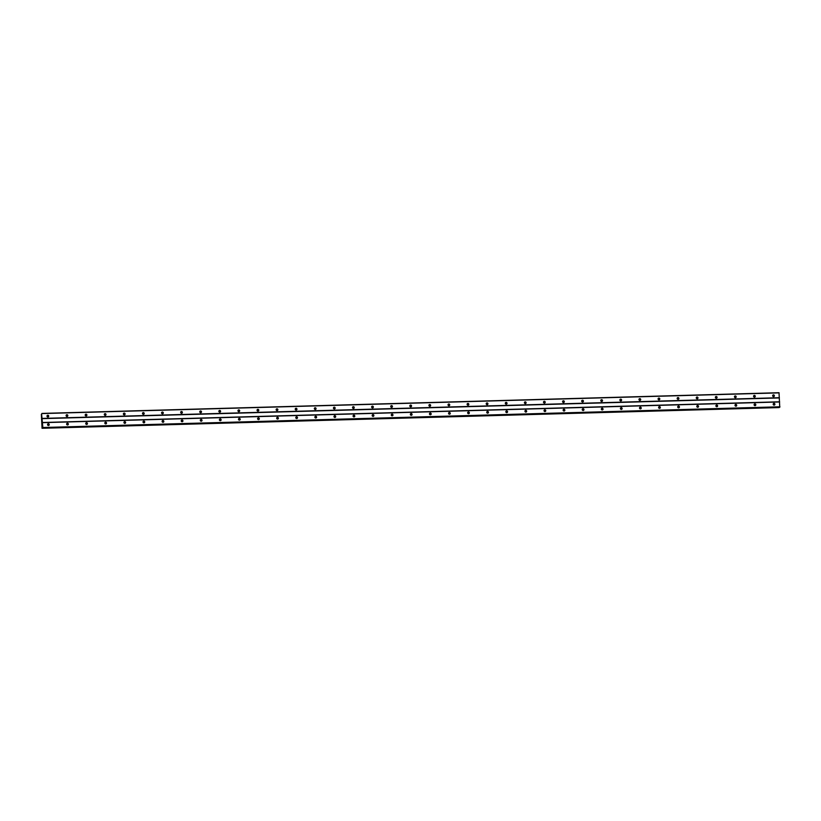 <?xml version="1.0" encoding="UTF-8"?>
<svg xmlns="http://www.w3.org/2000/svg" width="821" height="821" viewBox="0 0 821 821"><rect width="100%" height="100%" fill="white"/><g stroke="black" fill="none" stroke-linecap="round" stroke-linejoin="round"><path stroke-width="1.23" d="M773.567 396.615A0.883 0.852 -126.5 0 1 772.992 395.034A0.883 0.852 -126.5 0 1 774.326 395.465A0.883 0.852 -126.5 0 1 773.567 396.615M772.787 395.26A0.883 0.852 -126.5 0 1 773.762 396.584M754.478 397.148A0.883 0.852 -126.5 0 1 753.894 395.568A0.883 0.852 -126.5 0 1 755.228 395.999A0.883 0.852 -126.5 0 1 754.478 397.148M753.688 395.794A0.883 0.852 -126.5 0 1 754.673 397.118M735.38 397.682A0.883 0.852 -126.5 0 1 734.795 396.102A0.883 0.852 -126.5 0 1 736.129 396.543A0.883 0.852 -126.5 0 1 735.38 397.682M734.59 396.327A0.883 0.852 -126.5 0 1 735.575 397.662M716.281 398.226A0.883 0.852 -126.5 0 1 715.707 396.646A0.883 0.852 -126.5 0 1 717.031 397.077A0.883 0.852 -126.5 0 1 716.281 398.226M715.491 396.871A0.883 0.852 -126.5 0 1 716.476 398.195M697.183 398.76A0.883 0.852 -126.5 0 1 696.608 397.179A0.883 0.852 -126.5 0 1 697.932 397.61A0.883 0.852 -126.5 0 1 697.183 398.76M696.403 397.405A0.883 0.852 -126.5 0 1 697.378 398.729M678.084 399.293A0.883 0.852 -126.5 0 1 677.51 397.713A0.883 0.852 -126.5 0 1 678.844 398.144A0.883 0.852 -126.5 0 1 678.084 399.293M677.304 397.939A0.883 0.852 -126.5 0 1 678.279 399.263M658.996 399.827A0.883 0.852 -126.5 0 1 658.411 398.257A0.883 0.852 -126.5 0 1 659.745 398.688A0.883 0.852 -126.5 0 1 658.996 399.827M658.206 398.472A0.883 0.852 -126.5 0 1 659.191 399.806M639.898 400.371A0.883 0.852 -126.5 0 1 639.313 398.79A0.883 0.852 -126.5 0 1 640.647 399.222A0.883 0.852 -126.5 0 1 639.898 400.371M639.107 399.016A0.883 0.852 -126.5 0 1 640.093 400.34M620.799 400.905A0.883 0.852 -126.5 0 1 620.224 399.324A0.883 0.852 -126.5 0 1 621.548 399.755A0.883 0.852 -126.5 0 1 620.799 400.905M620.009 399.55A0.883 0.852 -126.5 0 1 620.994 400.874M601.701 401.438A0.883 0.852 -126.5 0 1 601.126 399.858A0.883 0.852 -126.5 0 1 602.46 400.299A0.883 0.852 -126.5 0 1 601.701 401.438M600.921 400.084A0.883 0.852 -126.5 0 1 601.896 401.407M582.612 401.982A0.883 0.852 -126.5 0 1 582.027 400.402A0.883 0.852 -126.5 0 1 583.362 400.833A0.883 0.852 -126.5 0 1 582.612 401.982M581.822 400.627A0.883 0.852 -126.5 0 1 582.807 401.951M563.514 402.516A0.883 0.852 -126.5 0 1 562.929 400.935A0.883 0.852 -126.5 0 1 564.263 401.366A0.883 0.852 -126.5 0 1 563.514 402.516M562.724 401.161A0.883 0.852 -126.5 0 1 563.709 402.485M544.415 403.049A0.883 0.852 -126.5 0 1 543.841 401.469A0.883 0.852 -126.5 0 1 545.165 401.9A0.883 0.852 -126.5 0 1 544.415 403.049M543.625 401.695A0.883 0.852 -126.5 0 1 544.61 403.019M525.317 403.583A0.883 0.852 -126.5 0 1 524.742 402.013A0.883 0.852 -126.5 0 1 526.066 402.444A0.883 0.852 -126.5 0 1 525.317 403.583M524.537 402.228A0.883 0.852 -126.5 0 1 525.512 403.563M506.218 404.127A0.883 0.852 -126.5 0 1 505.644 402.547A0.883 0.852 -126.5 0 1 506.978 402.978A0.883 0.852 -126.5 0 1 506.218 404.127M505.438 402.772A0.883 0.852 -126.5 0 1 506.413 404.096M487.13 404.661A0.883 0.852 -126.5 0 1 486.545 403.08A0.883 0.852 -126.5 0 1 487.879 403.511A0.883 0.852 -126.5 0 1 487.13 404.661M486.34 403.306A0.883 0.852 -126.5 0 1 487.325 404.63M468.032 405.194A0.883 0.852 -126.5 0 1 467.447 403.614A0.883 0.852 -126.5 0 1 468.781 404.045A0.883 0.852 -126.5 0 1 468.032 405.194M467.241 403.84A0.883 0.852 -126.5 0 1 468.227 405.164M448.933 405.728A0.883 0.852 -126.5 0 1 448.358 404.158A0.883 0.852 -126.5 0 1 449.682 404.589A0.883 0.852 -126.5 0 1 448.933 405.728M448.143 404.384A0.883 0.852 -126.5 0 1 449.128 405.707M429.835 406.272A0.883 0.852 -126.5 0 1 429.26 404.691A0.883 0.852 -126.5 0 1 430.594 405.122A0.883 0.852 -126.5 0 1 429.835 406.272M429.055 404.917A0.883 0.852 -126.5 0 1 430.03 406.241M410.746 406.805A0.883 0.852 -126.5 0 1 410.161 405.225A0.883 0.852 -126.5 0 1 411.495 405.656A0.883 0.852 -126.5 0 1 410.746 406.805M409.956 405.451A0.883 0.852 -126.5 0 1 410.941 406.775M391.648 407.339A0.883 0.852 -126.5 0 1 391.063 405.759A0.883 0.852 -126.5 0 1 392.397 406.2A0.883 0.852 -126.5 0 1 391.648 407.339M390.858 405.985A0.883 0.852 -126.5 0 1 391.843 407.319M372.549 407.883A0.883 0.852 -126.5 0 1 371.975 406.303A0.883 0.852 -126.5 0 1 373.298 406.734A0.883 0.852 -126.5 0 1 372.549 407.883M371.759 406.528A0.883 0.852 -126.5 0 1 372.744 407.852M353.451 408.417A0.883 0.852 -126.5 0 1 352.876 406.836A0.883 0.852 -126.5 0 1 354.2 407.267A0.883 0.852 -126.5 0 1 353.451 408.417M352.671 407.062A0.883 0.852 -126.5 0 1 353.646 408.386M334.352 408.95A0.883 0.852 -126.5 0 1 333.778 407.37A0.883 0.852 -126.5 0 1 335.112 407.801A0.883 0.852 -126.5 0 1 334.352 408.95M333.572 407.596A0.883 0.852 -126.5 0 1 334.547 408.92M315.264 409.484A0.883 0.852 -126.5 0 1 314.679 407.914A0.883 0.852 -126.5 0 1 316.013 408.345A0.883 0.852 -126.5 0 1 315.264 409.484M314.474 408.129A0.883 0.852 -126.5 0 1 315.459 409.463M296.165 410.028A0.883 0.852 -126.5 0 1 295.581 408.448A0.883 0.852 -126.5 0 1 296.915 408.879A0.883 0.852 -126.5 0 1 296.165 410.028M295.375 408.673A0.883 0.852 -126.5 0 1 296.36 409.997M277.067 410.562A0.883 0.852 -126.5 0 1 276.492 408.981A0.883 0.852 -126.5 0 1 277.816 409.412A0.883 0.852 -126.5 0 1 277.067 410.562M276.277 409.207A0.883 0.852 -126.5 0 1 277.262 410.531M257.968 411.095A0.883 0.852 -126.5 0 1 257.394 409.515A0.883 0.852 -126.5 0 1 258.728 409.946A0.883 0.852 -126.5 0 1 257.968 411.095M257.189 409.741A0.883 0.852 -126.5 0 1 258.163 411.064M238.88 411.639A0.883 0.852 -126.5 0 1 238.295 410.059A0.883 0.852 -126.5 0 1 239.629 410.49A0.883 0.852 -126.5 0 1 238.88 411.639M238.09 410.284A0.883 0.852 -126.5 0 1 239.065 411.608M219.782 412.173A0.883 0.852 -126.5 0 1 219.197 410.592A0.883 0.852 -126.5 0 1 220.531 411.023A0.883 0.852 -126.5 0 1 219.782 412.173M218.991 410.818A0.883 0.852 -126.5 0 1 219.977 412.142M200.683 412.706A0.883 0.852 -126.5 0 1 200.108 411.126A0.883 0.852 -126.5 0 1 201.432 411.557A0.883 0.852 -126.5 0 1 200.683 412.706M199.893 411.352A0.883 0.852 -126.5 0 1 200.878 412.676M181.585 413.24A0.883 0.852 -126.5 0 1 181.01 411.67A0.883 0.852 -126.5 0 1 182.334 412.101A0.883 0.852 -126.5 0 1 181.585 413.24M180.805 411.885A0.883 0.852 -126.5 0 1 181.78 413.22M162.486 413.784A0.883 0.852 -126.5 0 1 161.911 412.204A0.883 0.852 -126.5 0 1 163.246 412.635A0.883 0.852 -126.5 0 1 162.486 413.784M161.706 412.429A0.883 0.852 -126.5 0 1 162.681 413.753M143.398 414.318A0.883 0.852 -126.5 0 1 142.813 412.737A0.883 0.852 -126.5 0 1 144.147 413.168A0.883 0.852 -126.5 0 1 143.398 414.318M142.608 412.963A0.883 0.852 -126.5 0 1 143.593 414.287M124.299 414.851A0.883 0.852 -126.5 0 1 123.714 413.271A0.883 0.852 -126.5 0 1 125.049 413.702A0.883 0.852 -126.5 0 1 124.299 414.851M123.509 413.497A0.883 0.852 -126.5 0 1 124.494 414.821M105.201 415.385A0.883 0.852 -126.5 0 1 104.626 413.815A0.883 0.852 -126.5 0 1 105.95 414.246A0.883 0.852 -126.5 0 1 105.201 415.385M104.411 414.03A0.883 0.852 -126.5 0 1 105.396 415.364M86.102 415.929A0.883 0.852 -126.5 0 1 85.528 414.348A0.883 0.852 -126.5 0 1 86.862 414.779A0.883 0.852 -126.5 0 1 86.102 415.929M85.322 414.574A0.883 0.852 -126.5 0 1 86.297 415.898M67.014 416.463A0.883 0.852 -126.5 0 1 66.429 414.882A0.883 0.852 -126.5 0 1 67.763 415.313A0.883 0.852 -126.5 0 1 67.014 416.463M66.224 415.108A0.883 0.852 -126.5 0 1 67.199 416.432M47.916 416.996A0.883 0.852 -126.5 0 1 47.331 415.416A0.883 0.852 -126.5 0 1 48.665 415.857A0.883 0.852 -126.5 0 1 47.916 416.996M47.125 415.642A0.883 0.852 -126.5 0 1 48.111 416.976M774.111 405.122A0.883 0.852 -126.5 0 1 773.526 403.542A0.883 0.852 -126.5 0 1 774.86 403.973A0.883 0.852 -126.5 0 1 774.111 405.122M773.32 403.768A0.883 0.852 -126.5 0 1 774.295 405.092M755.012 405.656A0.883 0.852 -126.5 0 1 754.427 404.076A0.883 0.852 -126.5 0 1 755.761 404.507A0.883 0.852 -126.5 0 1 755.012 405.656M754.222 404.301A0.883 0.852 -126.5 0 1 755.207 405.625M735.914 406.19A0.883 0.852 -126.5 0 1 735.329 404.62A0.883 0.852 -126.5 0 1 736.663 405.051A0.883 0.852 -126.5 0 1 735.914 406.19M735.123 404.835A0.883 0.852 -126.5 0 1 736.109 406.169M716.815 406.734A0.883 0.852 -126.5 0 1 716.24 405.153A0.883 0.852 -126.5 0 1 717.564 405.584A0.883 0.852 -126.5 0 1 716.815 406.734M716.025 405.379A0.883 0.852 -126.5 0 1 717.01 406.703M697.717 407.267A0.883 0.852 -126.5 0 1 697.142 405.687A0.883 0.852 -126.5 0 1 698.476 406.118A0.883 0.852 -126.5 0 1 697.717 407.267M696.937 405.913A0.883 0.852 -126.5 0 1 697.912 407.237M678.628 407.801A0.883 0.852 -126.5 0 1 678.043 406.221A0.883 0.852 -126.5 0 1 679.378 406.662A0.883 0.852 -126.5 0 1 678.628 407.801M677.838 406.446A0.883 0.852 -126.5 0 1 678.823 407.78M659.53 408.345A0.883 0.852 -126.5 0 1 658.945 406.764A0.883 0.852 -126.5 0 1 660.279 407.195A0.883 0.852 -126.5 0 1 659.53 408.345M658.74 406.99A0.883 0.852 -126.5 0 1 659.725 408.314M640.431 408.879A0.883 0.852 -126.5 0 1 639.857 407.298A0.883 0.852 -126.5 0 1 641.18 407.729A0.883 0.852 -126.5 0 1 640.431 408.879M639.641 407.524A0.883 0.852 -126.5 0 1 640.626 408.848M621.333 409.412A0.883 0.852 -126.5 0 1 620.758 407.832A0.883 0.852 -126.5 0 1 622.082 408.263A0.883 0.852 -126.5 0 1 621.333 409.412M620.553 408.058A0.883 0.852 -126.5 0 1 621.528 409.381M602.234 409.946A0.883 0.852 -126.5 0 1 601.66 408.376A0.883 0.852 -126.5 0 1 602.994 408.807A0.883 0.852 -126.5 0 1 602.234 409.946M601.454 408.591A0.883 0.852 -126.5 0 1 602.429 409.925M583.146 410.49A0.883 0.852 -126.5 0 1 582.561 408.909A0.883 0.852 -126.5 0 1 583.895 409.34A0.883 0.852 -126.5 0 1 583.146 410.49M582.356 409.135A0.883 0.852 -126.5 0 1 583.341 410.459M564.048 411.023A0.883 0.852 -126.5 0 1 563.463 409.443A0.883 0.852 -126.5 0 1 564.797 409.874A0.883 0.852 -126.5 0 1 564.048 411.023M563.257 409.669A0.883 0.852 -126.5 0 1 564.243 410.993M544.949 411.557A0.883 0.852 -126.5 0 1 544.374 409.977A0.883 0.852 -126.5 0 1 545.698 410.408A0.883 0.852 -126.5 0 1 544.949 411.557M544.159 410.202A0.883 0.852 -126.5 0 1 545.144 411.526M525.851 412.091A0.883 0.852 -126.5 0 1 525.276 410.521A0.883 0.852 -126.5 0 1 526.61 410.952A0.883 0.852 -126.5 0 1 525.851 412.091M525.071 410.746A0.883 0.852 -126.5 0 1 526.045 412.07M506.762 412.635A0.883 0.852 -126.5 0 1 506.177 411.054A0.883 0.852 -126.5 0 1 507.511 411.485A0.883 0.852 -126.5 0 1 506.762 412.635M505.972 411.28A0.883 0.852 -126.5 0 1 506.957 412.604M487.664 413.168A0.883 0.852 -126.5 0 1 487.079 411.588A0.883 0.852 -126.5 0 1 488.413 412.019A0.883 0.852 -126.5 0 1 487.664 413.168M486.874 411.814A0.883 0.852 -126.5 0 1 487.859 413.137M468.565 413.702A0.883 0.852 -126.5 0 1 467.991 412.121A0.883 0.852 -126.5 0 1 469.314 412.563A0.883 0.852 -126.5 0 1 468.565 413.702M467.775 412.347A0.883 0.852 -126.5 0 1 468.76 413.681M449.467 414.246A0.883 0.852 -126.5 0 1 448.892 412.665A0.883 0.852 -126.5 0 1 450.216 413.096A0.883 0.852 -126.5 0 1 449.467 414.246M448.687 412.891A0.883 0.852 -126.5 0 1 449.662 414.215M430.368 414.779A0.883 0.852 -126.5 0 1 429.794 413.199A0.883 0.852 -126.5 0 1 431.128 413.63A0.883 0.852 -126.5 0 1 430.368 414.779M429.588 413.425A0.883 0.852 -126.5 0 1 430.563 414.749M411.28 415.313A0.883 0.852 -126.5 0 1 410.695 413.733A0.883 0.852 -126.5 0 1 412.029 414.164A0.883 0.852 -126.5 0 1 411.28 415.313M410.49 413.958A0.883 0.852 -126.5 0 1 411.475 415.282M392.181 415.847A0.883 0.852 -126.5 0 1 391.596 414.277A0.883 0.852 -126.5 0 1 392.931 414.708A0.883 0.852 -126.5 0 1 392.181 415.847M391.391 414.492A0.883 0.852 -126.5 0 1 392.376 415.826M373.083 416.391A0.883 0.852 -126.5 0 1 372.508 414.81A0.883 0.852 -126.5 0 1 373.832 415.241A0.883 0.852 -126.5 0 1 373.083 416.391M372.293 415.036A0.883 0.852 -126.5 0 1 373.278 416.36M353.984 416.924A0.883 0.852 -126.5 0 1 353.41 415.344A0.883 0.852 -126.5 0 1 354.744 415.775A0.883 0.852 -126.5 0 1 353.984 416.924M353.204 415.57A0.883 0.852 -126.5 0 1 354.179 416.894M334.896 417.458A0.883 0.852 -126.5 0 1 334.311 415.878A0.883 0.852 -126.5 0 1 335.645 416.319A0.883 0.852 -126.5 0 1 334.896 417.458M334.106 416.103A0.883 0.852 -126.5 0 1 335.091 417.427M315.798 418.002A0.883 0.852 -126.5 0 1 315.213 416.421A0.883 0.852 -126.5 0 1 316.547 416.852A0.883 0.852 -126.5 0 1 315.798 418.002M315.007 416.647A0.883 0.852 -126.5 0 1 315.993 417.971M296.699 418.536A0.883 0.852 -126.5 0 1 296.124 416.955A0.883 0.852 -126.5 0 1 297.448 417.386A0.883 0.852 -126.5 0 1 296.699 418.536M295.909 417.181A0.883 0.852 -126.5 0 1 296.894 418.505M277.601 419.069A0.883 0.852 -126.5 0 1 277.026 417.489A0.883 0.852 -126.5 0 1 278.35 417.92A0.883 0.852 -126.5 0 1 277.601 419.069M276.821 417.715A0.883 0.852 -126.5 0 1 277.796 419.038M258.502 419.603A0.883 0.852 -126.5 0 1 257.927 418.033A0.883 0.852 -126.5 0 1 259.262 418.464A0.883 0.852 -126.5 0 1 258.502 419.603M257.722 418.248A0.883 0.852 -126.5 0 1 258.697 419.582M239.414 420.147A0.883 0.852 -126.5 0 1 238.829 418.566A0.883 0.852 -126.5 0 1 240.163 418.997A0.883 0.852 -126.5 0 1 239.414 420.147M238.624 418.792A0.883 0.852 -126.5 0 1 239.609 420.116M220.315 420.68A0.883 0.852 -126.5 0 1 219.73 419.1A0.883 0.852 -126.5 0 1 221.065 419.531A0.883 0.852 -126.5 0 1 220.315 420.68M219.525 419.326A0.883 0.852 -126.5 0 1 220.51 420.65M201.217 421.214A0.883 0.852 -126.5 0 1 200.642 419.634A0.883 0.852 -126.5 0 1 201.966 420.065A0.883 0.852 -126.5 0 1 201.217 421.214M200.427 419.859A0.883 0.852 -126.5 0 1 201.412 421.183M182.118 421.748A0.883 0.852 -126.5 0 1 181.544 420.178A0.883 0.852 -126.5 0 1 182.878 420.609A0.883 0.852 -126.5 0 1 182.118 421.748M181.338 420.403A0.883 0.852 -126.5 0 1 182.313 421.727M163.03 422.292A0.883 0.852 -126.5 0 1 162.445 420.711A0.883 0.852 -126.5 0 1 163.779 421.142A0.883 0.852 -126.5 0 1 163.03 422.292M162.24 420.937A0.883 0.852 -126.5 0 1 163.225 422.261M143.932 422.825A0.883 0.852 -126.5 0 1 143.347 421.245A0.883 0.852 -126.5 0 1 144.681 421.676A0.883 0.852 -126.5 0 1 143.932 422.825M143.141 421.471A0.883 0.852 -126.5 0 1 144.127 422.794M124.833 423.359A0.883 0.852 -126.5 0 1 124.258 421.778A0.883 0.852 -126.5 0 1 125.582 422.22A0.883 0.852 -126.5 0 1 124.833 423.359M124.043 422.004A0.883 0.852 -126.5 0 1 125.028 423.338M105.735 423.903A0.883 0.852 -126.5 0 1 105.16 422.322A0.883 0.852 -126.5 0 1 106.484 422.753A0.883 0.852 -126.5 0 1 105.735 423.903M104.955 422.548A0.883 0.852 -126.5 0 1 105.93 423.872M86.636 424.436A0.883 0.852 -126.5 0 1 86.061 422.856A0.883 0.852 -126.5 0 1 87.395 423.287A0.883 0.852 -126.5 0 1 86.636 424.436M85.856 423.082A0.883 0.852 -126.5 0 1 86.831 424.406M67.548 424.97A0.883 0.852 -126.5 0 1 66.963 423.39A0.883 0.852 -126.5 0 1 68.297 423.821A0.883 0.852 -126.5 0 1 67.548 424.97M66.758 423.615A0.883 0.852 -126.5 0 1 67.743 424.939M48.449 425.504A0.883 0.852 -126.5 0 1 47.864 423.934A0.883 0.852 -126.5 0 1 49.198 424.365A0.883 0.852 -126.5 0 1 48.449 425.504M47.659 424.149A0.883 0.852 -126.5 0 1 48.644 425.483M42.015 420.968L41.881 421.584M41.963 420.116L42.015 420.68M41.358 414.297L42.056 428.285L42.302 427.166L42.836 427.505L41.625 414.287M779.745 407.154L42.63 427.854L779.745 407.154L779.016 392.715L41.902 413.425M42.056 428.285L779.273 407.165M42.261 418.412L779.375 397.713M42.23 418.638L779.345 397.928M41.963 413.579L779.078 392.869M42.805 427.731L779.919 407.021M42.836 427.505L779.95 406.795M42.528 422.671L779.642 401.962M42.476 422.507L779.591 401.797M42.117 428.244L779.232 407.534M42.138 428.141L779.252 407.432M42.045 428.285L779.17 407.575"/></g></svg>
